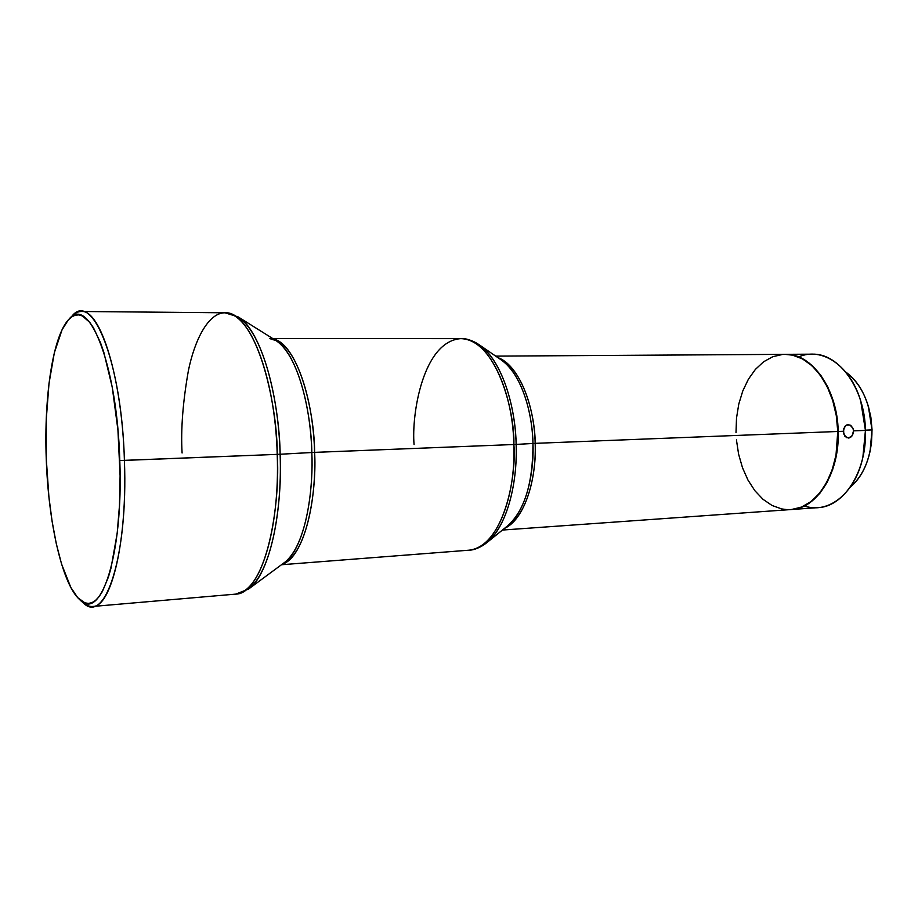 <?xml version="1.0" encoding="UTF-8"?>
<svg xmlns="http://www.w3.org/2000/svg" width="918" height="918" viewBox="0 0 918 918"><rect width="100%" height="100%" fill="white"/><g stroke="black" fill="none" stroke-linecap="round" stroke-linejoin="round"><path stroke-width="1.38" d="M798.694 356.93C821.702 346.579 850.217 365.364 860.705 400.914L865.433 430.404L860.763 401.109M870.172 450.887L871.515 442.625L871.997 429.911L870.103 451.197C866.546 467.136 859.902 479.139 850.16 487.228C864.641 474.549 871.916 455.443 871.997 429.911L865.479 430.163L872.066 429.876L868.382 406.444L871.997 429.911C870.482 403.404 861.715 384.114 845.719 372.042C856.058 379.363 863.609 390.827 868.382 406.444M182.085 452.987C180.731 429.613 182.831 402.13 188.408 370.551C194.582 340.383 208.134 312.74 224.979 312.797C258.842 314.197 277.798 410.048 277.213 454.376L280.128 454.249C279.852 414.488 267.035 336.206 238.072 316.859C259.025 328.587 278.349 388.188 280.128 454.249L314.599 452.367C316.779 485.622 308.551 554.013 282.239 564.18C301.288 558.982 316.733 509.215 314.599 452.367L516.145 444.427C515.95 416.497 506.116 364.274 479.162 344.755C498.944 357.653 515.067 399.502 516.145 444.427L535.171 443.348C536.686 467.572 529.445 515.698 504.487 528.378C522.721 520.586 536.628 483.74 535.171 443.348L837.778 431.483C837.227 389.14 811.294 353.051 784.982 354.348L495.697 356.127M70.445 317.858C73.865 313.623 77.479 311.5 81.3 311.489C100.406 309.056 122.06 377.929 124.412 460.411L119.788 460.526C123.482 554.483 100.854 622.415 79.717 599.649C62.114 584.353 48.218 521.745 46.233 458.174L46.256 419.48L48.998 383.483L54.346 352.753L62.045 329.826L68.242 320.003L71.604 316.962L75.104 315.241L78.696 314.885L82.368 315.953L89.78 322.379L93.441 327.737L100.475 342.655L103.768 352.087L112.26 387.247L117.929 429.991L120.097 475.857L119.455 505.738L117.183 533.369L111.055 567.932L108.393 577.135L102.368 591.559L99.075 596.666L95.633 600.349L92.098 602.598L88.507 603.424L84.881 602.839L77.709 597.652L70.835 587.474L61.586 564.111L56.377 544.122L52.119 521.47L48.906 496.913L46.233 458.174C43.926 396.209 52.969 335.483 68.907 319.292C88.656 294.173 117.125 364.308 119.788 460.526L277.213 454.376C280.403 498.061 268.584 590.171 235.834 594.107L248.56 589.046L284.626 562.413C307.507 544.408 313.508 483.97 311.822 452.494C310.41 399.364 294.196 350.951 276.077 340.635C301.058 357.377 311.604 420.501 311.822 452.494L280.128 454.249C282.48 518.372 267.964 576.022 248.56 589.046C275.09 568.231 282.239 493.356 280.128 454.249L277.213 454.376C275.228 376.07 249.019 310.582 224.979 312.797L238.072 316.859L276.077 340.635L269.662 338.558M414.075 444.576C411.367 414.947 422.854 341.381 460.802 338.627C496.615 339.706 514.952 411.723 513.873 444.541C512.703 386.271 486.356 336.963 460.802 338.627C467.17 338.673 473.298 340.716 479.162 344.755L501.526 360.131C518.486 371.239 532.084 406.158 532.968 443.44L516.145 444.427C517.649 487.951 504.934 528.676 486.804 542.664C511.303 521.894 517.5 471.852 516.145 444.427L311.822 452.494C313.692 504.074 301.391 550.995 284.626 562.413M281.482 564.742L468.96 550.192C493.907 549.79 516.054 501.297 513.873 444.541C516.662 476.832 503.661 546.428 468.96 550.192C475.306 549.653 481.25 547.139 486.804 542.664L507.906 525.624C528.883 507.803 534.081 466.218 532.968 443.44C532.807 420.237 524.603 376.862 501.526 360.131M79.763 599.683L83.033 602.587C104.767 626.03 128.199 556.698 124.412 460.411C127.487 540.748 111.411 607.234 92.672 606.477L235.834 594.107C259.335 594.29 280.128 530.65 277.213 454.376L124.412 460.411C121.704 361.83 92.305 290.237 71.983 316.113L68.907 319.292M846.212 425.149L848.083 424.586L850.929 425.562L852.983 428.385L853.51 430.863L865.433 430.404C864.917 388.566 838.731 352.902 812.097 354.176L785.383 354.337C811.696 353.051 837.641 389.14 838.191 431.471L843.321 431.265L844.675 426.606L846.212 425.149L850.022 425.011L852.983 428.385L853.51 430.863L853.224 433.537L851.319 436.75L849.425 437.875L846.419 437.599L843.699 433.916L843.676 428.752L846.212 425.149M791.396 509.524L818.018 507.631C843.986 506.805 867.005 471.163 865.433 430.404L853.51 430.863L852.122 435.843L848.404 438.047L844.778 436.142L843.321 431.265L838.191 431.471C839.786 472.713 817.043 508.744 791.362 509.524L801.988 507.023L811.363 501.595L819.831 493.333L827.049 482.524L832.66 469.568L836.413 454.995L838.191 431.471L836.711 415.659L833.154 400.569L827.715 386.822L820.623 375.003L812.223 365.582L802.883 358.904L792.991 355.163L785.383 354.337M273.564 339.063C293.485 342.77 313.13 393.948 314.599 452.367C314.805 418.608 301.356 347.406 273.564 339.063M791.718 509.501L801.586 507.046L810.95 501.618L819.43 493.356L826.636 482.547L832.247 469.591L836.011 455.018L837.778 431.483L535.171 443.348C535.378 418.711 524.568 368.703 497.912 357.641C517.224 364.136 534.253 401.774 535.171 443.348L532.968 443.44C533.014 482.879 524.66 510.27 507.906 525.624M870.103 451.197L872.066 429.876L870.861 417.151L868.497 406.835M862.943 456.98L864.825 445.804L865.49 430.381L864.022 414.982L860.705 400.914M736.431 439.906L738.611 454.203L742.501 467.744L747.975 480.068L754.894 490.728L763.007 499.312L772.072 505.485L781.757 508.939L786.726 509.593M502.41 530.053L790.96 509.559C816.63 508.767 839.373 472.736 837.778 431.483L836.298 415.682L832.741 400.581L827.302 386.834L820.222 375.014L811.822 365.594L802.47 358.904L792.59 355.163L784.913 354.348M782.561 354.44L772.795 356.7L763.627 361.761L755.399 369.392L748.377 379.249L742.788 390.942L738.783 404.046L736.511 418.103L736.006 432.619M92.672 606.477C88.862 606.752 85.087 604.916 81.358 600.969M862.92 457.095L865.433 430.404L862.874 457.302C855.163 493.54 828.174 514.47 804.432 505.921M81.3 311.489L224.979 312.797M272.749 338.558L460.802 338.627"/></g></svg>
